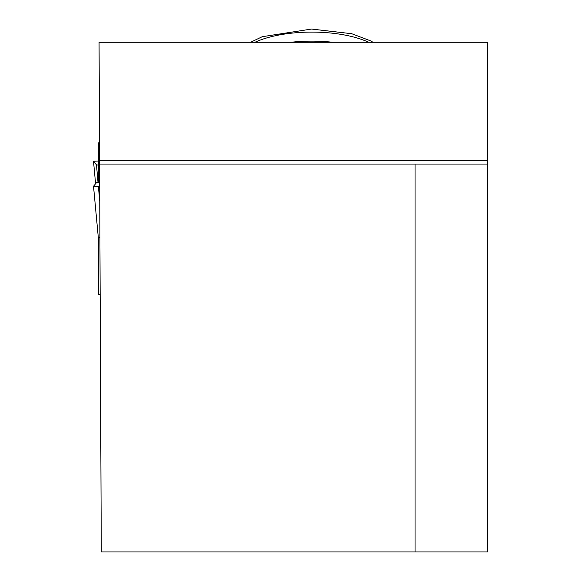 <?xml version="1.0" encoding="UTF-8"?>
<svg xmlns="http://www.w3.org/2000/svg" width="581" height="581" viewBox="0 0 581 581"><rect width="100%" height="100%" fill="white"/><g stroke="black" fill="none" stroke-linecap="round" stroke-linejoin="round"><path stroke-width="0.87" d="M487.488 160.574L487.488 551.95L101.29 551.95L99.583 160.574L487.488 160.574L487.488 42.275L99.068 42.275L99.583 160.574M415.052 551.95L415.052 164.06L487.488 164.06M99.598 164.06L415.052 164.06M332.731 42.275A73.068 27.372 180 0 0 290.892 42.275M100.172 294.48L98.385 294.284L98.385 238.21L99.917 236.946M99.7 186.516L93.512 186.261L96.482 182.688L98.385 182.412L98.385 142.839L99.511 142.839M99.554 153.406L98.385 153.406M99.671 180.393L98.385 180.393M93.512 186.261L98.378 238.232L93.519 186.269M98.385 186.516L99.765 201.258M98.015 182.47L96.482 164.844L98.385 165.113L96.482 164.844L93.519 161.286L98.385 161.017L93.512 161.271L95.589 183.756M96.482 164.844L93.519 161.286M368.674 42.275A73.068 27.372 180 0 0 254.957 42.275M250.622 42.275L262.227 36.712L311.539 29.05L351.737 33.72L370.634 40.873L373.002 42.275M93.512 161.271L95.589 183.763"/></g></svg>
